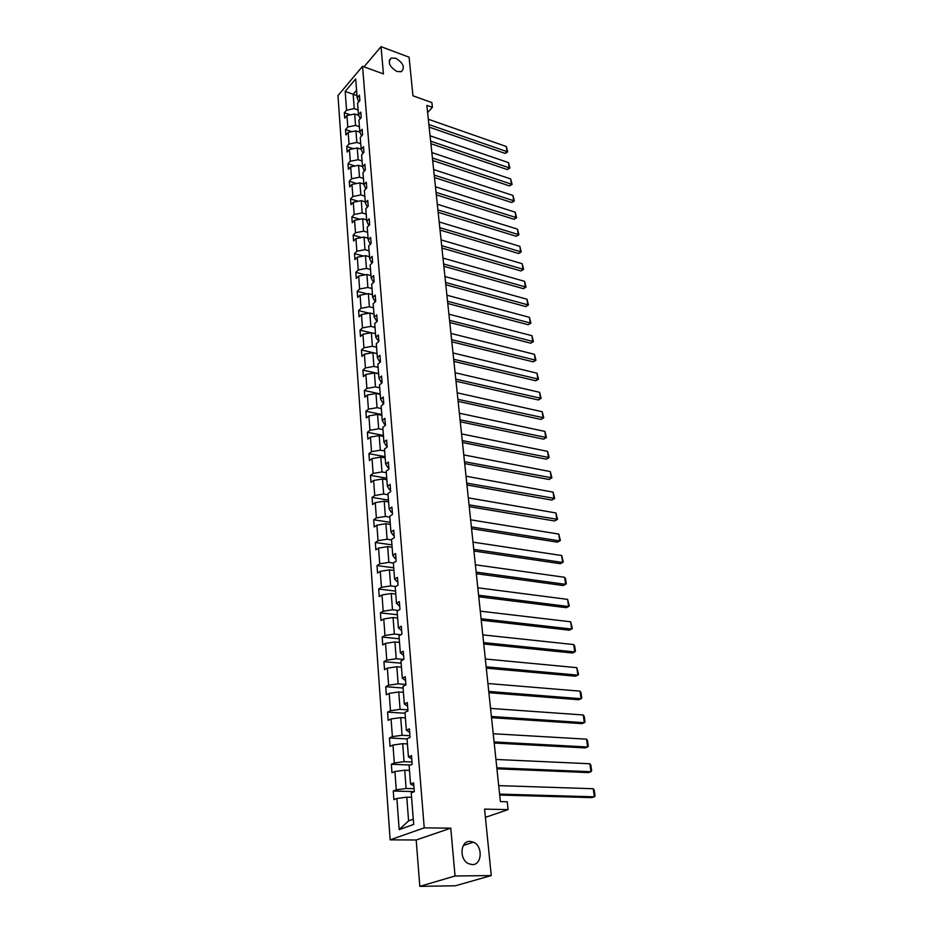 <?xml version="1.0" encoding="UTF-8"?>
<svg xmlns="http://www.w3.org/2000/svg" width="933" height="933" viewBox="0 0 933 933"><rect width="100%" height="100%" fill="white"/><g stroke="black" fill="none" stroke-linecap="round" stroke-linejoin="round"><path stroke-width="1.4" d="M470.045 841.379L473.463 842.184C483.049 846.103 482.116 865.078 472.25 864.599L468.564 863.701C458.989 859.491 460.331 840.691 470.045 841.379M395.732 58.231C403.313 62.977 405.202 67.456 401.388 71.689L396.991 71.503C389.423 66.814 387.498 62.324 391.23 58.056L395.732 58.231M450.779 828.166L416.188 839.992L419.815 886.35L455.047 875.994L450.779 828.166L424.235 827.851L362.552 66.313L383.44 73.905L381.014 46.65L364.022 66.849M381.014 46.65L409.086 57.193L412.957 95.796L431.886 102.583L432.411 107.353L426.859 105.382L500.391 801.599L507.237 801.774L508.088 809.622L484.577 809.121L491.259 875.574L455.397 885.779L419.815 886.35M455.047 875.994L491.259 875.574M416.188 839.992L390.146 839.84L337.968 95.598L362.552 66.313M411.57 797.295L406.776 797.167L408.584 820.888L399.172 829.635L396.887 798.485L393.901 799.663L393.271 790.997L414.322 791.604M406.776 797.167L396.887 798.485M424.235 827.851L390.146 839.84M409.482 770.39L404.724 770.203L406.112 788.478L396.257 789.796L393.271 790.997M396.257 789.796L394.916 771.533L391.965 772.781L391.347 764.255L410.357 765.037M407.418 743.928L402.694 743.683L404.071 761.655L394.297 762.996L391.347 764.255M394.297 762.996L392.98 745.035L390.052 746.342L389.446 737.968L407.033 738.913M405.4 717.909L400.712 717.605L402.053 735.274L392.361 736.638L389.446 737.968M392.361 736.638L391.079 718.97L388.175 720.358L387.58 712.112L405.039 713.255M403.406 692.321L398.753 691.971L400.082 709.348L390.472 710.713L387.58 712.112M390.472 710.713L389.201 693.347L386.332 694.793L385.749 686.688L403.079 688.029M401.447 667.153L396.828 666.745L398.134 683.842L388.606 685.219L385.749 686.688M388.606 685.219L387.358 668.133L384.524 669.649L383.941 661.672L401.143 663.2M399.522 642.394L394.939 641.939L396.222 658.756L386.775 660.144L383.941 661.672M386.775 660.144L385.539 643.338L382.728 644.913L382.168 637.064L399.242 638.778M397.633 618.031L393.073 617.529L394.332 634.067L384.967 635.478L382.168 637.064M384.967 635.478L383.755 618.941L380.979 620.573L380.419 612.853L397.376 614.742M395.767 594.064L391.242 593.516L392.478 609.785L383.195 611.208L380.419 612.853M383.195 611.208L382.005 594.939L379.253 596.619L378.705 589.026L395.534 591.09M393.936 570.471L389.434 569.876L390.659 585.901L381.445 587.324L378.705 589.026M381.445 587.324L380.279 571.311L377.55 573.049L377.014 565.573L393.726 567.812M392.128 547.251L387.661 546.61L388.863 562.377L379.731 563.824L377.014 565.573M379.731 563.824L378.576 548.068L375.871 549.852L375.346 542.493L391.942 544.884M390.344 524.393L385.912 523.716L387.102 539.239L378.028 540.685L375.346 542.493M378.028 540.685L376.897 525.174L374.226 527.017L373.701 519.774L390.181 522.317M388.594 501.896L384.198 501.173L385.364 516.45L376.372 517.908L373.701 519.774M376.372 517.908L375.253 502.642L372.605 504.531L372.092 497.394L388.455 500.1M386.868 479.737L382.507 478.979L383.65 494.024L374.728 495.493L372.092 497.394M374.728 495.493L373.632 480.46L371.007 482.396L370.494 475.364L386.752 478.209M385.177 457.928L380.839 457.123L381.97 471.935L373.118 473.416L370.494 475.364M373.118 473.416L372.034 458.604L369.433 460.587L368.932 453.671L385.072 456.657M383.498 436.434L379.195 435.606L380.314 450.184L371.521 451.677L368.932 453.671M371.521 451.677L370.459 437.087L367.882 439.116L367.392 432.306L383.428 435.431M381.854 415.278L377.573 414.404L378.67 428.772L369.958 430.265L367.392 432.306M369.958 430.265L368.908 415.896L366.354 417.972L365.876 411.255L381.795 414.509M380.232 394.426L375.987 393.516L377.06 407.674L368.418 409.179L365.876 411.255M368.418 409.179L367.38 395.021L364.85 397.131L364.371 390.519L380.197 393.901M378.635 373.888L374.413 372.943L375.486 386.892L366.891 388.396L364.371 390.519M366.891 388.396L365.876 374.46L363.369 376.605L362.902 370.098L378.611 373.597M377.06 353.654L372.873 352.674L373.923 366.424L365.398 367.929L362.902 370.098M365.398 367.929L364.395 354.202L361.911 356.383L361.444 349.968L377.06 353.595M375.509 333.711L371.346 332.708L372.384 346.248L363.928 347.764L361.444 349.968M363.928 347.764L362.937 334.236L360.476 336.451L360.01 330.13L370.972 332.778M373.981 314.059L369.841 313.022L370.868 326.363L362.471 327.891L360.01 330.13M362.471 327.891L361.491 314.561L359.053 316.812L358.61 310.584L369.001 313.173M372.477 294.688L368.372 293.627L369.375 306.77L361.036 308.31L358.61 310.584M361.036 308.31L360.08 295.166L357.654 297.452L357.211 291.306L367.077 293.86M370.996 275.597L366.902 274.5L367.894 287.469L359.625 289.008L357.211 291.306M359.625 289.008L358.68 276.051L356.278 278.372L355.846 272.319L365.223 274.815M369.526 256.773L365.468 255.654L366.447 268.436L358.237 269.975L355.846 272.319M358.237 269.975L357.304 257.205L354.925 259.561L354.493 253.589L363.404 256.05M368.08 238.218L364.057 237.075L365.013 249.671L356.861 251.222L354.493 253.589M356.861 251.222L355.94 238.626L353.584 241.017L353.164 235.128L361.642 237.53M366.657 219.92L362.657 218.754L363.602 231.174L355.508 232.725L353.164 235.128M355.508 232.725L354.598 220.305L352.266 222.719L351.846 216.911L359.928 219.278M365.258 201.878L361.281 200.677L362.214 212.934L354.178 214.485L351.846 216.911M354.178 214.485L353.28 202.239L350.96 204.689L350.551 198.962L358.249 201.271M363.87 184.081L359.916 182.856L360.838 194.939L352.861 196.501L350.551 198.962M352.861 196.501L351.974 184.431L349.677 186.903L349.269 181.247L356.604 183.509M362.505 166.529L358.575 165.293L359.485 177.2L351.566 178.763L349.269 181.247M351.566 178.763L350.691 166.855L348.417 169.351L348.009 163.788L355.006 165.992M361.164 149.222L357.257 147.95L358.155 159.706L350.283 161.269L348.009 163.788M350.283 161.269L349.42 149.525L347.158 152.056L346.761 146.551L353.444 148.72M359.94 132.183L355.951 130.853L356.838 142.446L349.024 144.02L346.761 146.551M349.024 144.02L348.172 132.428L345.933 134.982L345.537 129.559L351.916 131.67M358.739 115.365L354.668 113.989L355.531 125.419L347.776 126.993L345.537 129.559M347.776 126.993L346.936 115.564L344.72 118.141L344.324 112.788L350.423 114.852M356.989 95.609L353.164 94.268L354.248 108.625L346.551 110.199L344.324 112.788M346.551 110.199L345.175 91.422L355.695 78.943L357.164 97.848L359.45 95.189L359.87 100.589L357.584 103.236L358.482 114.747L360.779 112.123L361.211 117.593L358.902 120.217L359.811 131.891L362.132 129.279L362.575 134.83L360.243 137.431L361.164 149.268L363.508 146.679L363.952 152.312L361.607 154.89L362.54 166.879L364.896 164.325L365.339 170.028L362.984 172.582L363.928 184.746L366.307 182.215L366.762 188.011L364.371 190.53L365.339 202.869L367.73 200.362L368.197 206.24L365.794 208.724L366.762 221.238L369.188 218.765L369.655 224.725L367.229 227.186L368.208 239.874L370.658 237.437L371.136 243.478L368.687 245.904L369.69 258.791L372.15 256.377L372.629 262.511L370.156 264.902L371.171 277.976L373.666 275.597L374.156 281.813L371.661 284.18L372.687 297.44L375.194 295.096L375.696 301.406L373.177 303.738L374.226 317.185L376.757 314.876L377.259 321.29L374.728 323.576L375.789 337.233L378.343 334.959L378.856 341.466L376.291 343.717L377.364 357.572L379.941 355.345L380.466 361.946L377.877 364.162L378.973 378.227L381.574 376.046L382.11 382.74L379.498 384.921L380.606 399.196L383.23 397.05L383.766 403.849L381.131 405.983L382.262 420.491L384.909 418.381L385.457 425.285L382.798 427.384L383.941 442.102L386.624 440.038L387.172 447.059L384.489 449.1L385.656 464.063L388.35 462.045L388.909 469.171L386.204 471.165L387.382 486.361L390.111 484.39L390.682 491.621L387.953 493.58L389.154 509.01L391.907 507.086L392.478 514.445L389.714 516.346L390.939 532.02L393.726 530.154L394.309 537.618L391.522 539.472L392.758 555.403L395.569 553.584L396.163 561.176L393.353 562.972L394.601 579.16L397.446 577.399L398.053 585.119L395.207 586.857L396.49 603.313L399.347 601.61L399.965 609.447L397.096 611.138L398.391 627.862L401.295 626.218L401.913 634.183L399.009 635.816L400.339 652.808L403.266 651.234L403.896 659.339L400.968 660.902L402.31 678.186L405.26 676.67L405.913 684.915L402.951 686.408L404.316 703.983L407.301 702.537L407.966 710.923L404.969 712.345L406.356 730.224L409.377 728.836L410.054 737.373L407.021 738.726L408.432 756.92L411.488 755.602L412.164 764.279L409.109 765.561L410.543 784.07L413.634 782.834L414.322 791.662L411.231 792.875L413.681 824.434L399.172 829.635M410.543 784.07L413.867 785.831M414.1 788.712L406.112 788.478M404.724 770.203L394.916 771.533M408.432 756.92L411.745 758.867M411.989 761.993L404.071 761.655M402.694 743.683L392.98 745.035M406.356 730.224L409.657 732.347M409.914 735.717L402.053 735.274M400.712 717.605L391.079 718.97M404.316 703.983L407.593 706.269M407.884 709.873L400.082 709.348M398.753 691.971L389.201 693.347M402.31 678.186L405.575 680.635M405.878 684.449L398.134 683.842M396.828 666.745L387.358 668.133M400.339 652.808L403.592 655.421M403.721 659.433L396.222 658.756M394.939 641.939L385.539 643.338M398.391 627.862L401.633 630.615M400.922 634.743L394.332 634.067M393.073 617.529L383.755 618.941M396.49 603.313L399.709 606.217M398.274 610.45L392.478 609.785M391.242 593.516L382.005 594.939M394.601 579.16L397.82 582.215M395.744 586.53L390.659 585.901M389.434 569.876L380.279 571.311M392.758 555.403L394.986 558.459L395.965 558.587M393.353 562.984L388.863 562.377M387.661 546.61L378.576 548.068M390.939 532.02L393.166 535.192L394.134 535.332M391.557 539.892L387.102 539.239M385.912 523.716L376.897 525.174M389.154 509.01L391.37 512.299L392.326 512.45M389.784 517.15L385.364 516.45M384.198 501.173L375.253 502.642M387.382 486.361L389.597 489.767L390.554 489.918M388.035 494.758L383.65 494.024M382.507 478.979L373.632 480.46M385.656 464.063L387.86 467.573L388.804 467.748M386.32 472.716L381.97 471.935M380.839 457.123L372.034 458.604M383.941 442.102L386.145 445.729L387.078 445.904M384.641 451.001L380.314 450.184M379.195 435.606L370.459 437.087M382.262 420.491L384.454 424.212L385.387 424.398M382.973 429.623L378.67 428.772M377.573 414.404L368.908 415.896M380.606 399.196L382.798 403.021L383.72 403.219M381.34 408.561L377.06 407.674M375.987 393.516L367.38 395.021M378.973 378.227L381.154 382.145L382.075 382.355M379.719 387.813L375.486 386.892M374.413 372.943L365.876 374.46M377.364 357.572L379.544 361.584L380.454 361.794M378.133 367.369L373.923 366.424M372.873 352.674L364.395 354.202M375.789 337.233L378.775 341.525M376.559 347.228L372.384 346.248M371.346 332.708L362.937 334.236M374.226 317.185L377.002 321.523M375.019 327.378L370.868 326.363M369.841 313.022L361.491 314.561M372.687 297.44L375.264 301.814M373.503 307.82L369.375 306.77M368.372 293.627L360.08 295.166M371.171 277.976L373.55 282.384M371.999 288.542L367.894 287.469M366.902 274.5L358.68 276.051M369.69 258.791L371.882 263.234M370.518 269.532L366.447 268.436M365.468 255.654L357.304 257.205M370.308 244.294L368.208 239.874M369.06 250.802L365.013 249.671M364.057 237.075L355.94 238.626M368.792 225.599L366.762 221.238M367.625 232.329L363.602 231.174M362.657 218.754L354.598 220.305M367.299 207.161L365.339 202.869M366.214 214.112L362.214 212.934M361.281 200.677L353.28 202.239M365.829 188.991L363.928 184.746M364.815 196.152L360.838 194.939M359.916 182.856L351.974 184.431M364.383 171.066L362.54 166.879M363.438 178.436L359.485 177.2M358.575 165.293L350.691 166.855M362.96 153.397L361.164 149.268M362.074 160.954L358.155 159.706M357.257 147.95L349.42 149.525M361.549 135.973L359.811 131.891M360.733 143.729L356.838 142.446M355.951 130.853L348.172 132.428M360.173 118.783L358.482 114.747M359.415 126.725L355.531 125.419M354.668 113.989L346.936 115.564M358.808 101.825L357.164 97.848M427.617 112.473L432.411 107.353M485.405 817.355L508.088 809.622M408.584 820.888L413.272 819.174M358.109 109.942L354.248 108.625M356.569 90.268L353.164 94.268L345.175 91.422M428.329 119.261L506.316 146.516L507.016 151.659L505.173 153.409L507.692 151.869L428.888 124.544M429.157 127.121L505.173 153.409M506.316 146.516L507.692 151.869M430.078 135.81L508.497 162.622L509.208 167.823L507.342 169.561L509.873 168.022L430.638 141.163M430.918 143.717L507.342 169.561M508.497 162.622L509.873 168.022M431.851 152.58L510.701 178.926L511.424 184.198L509.546 185.924L512.1 184.372L432.422 158.004M432.69 160.523L509.546 185.924M510.701 178.926L512.1 184.372M433.647 169.573L512.94 195.44L513.663 200.782L511.774 202.496L514.34 200.933L434.218 175.066M434.486 177.562L511.774 202.496M512.94 195.44L514.34 200.933M435.466 186.787L515.203 212.176L515.937 217.587L514.036 219.278L516.614 217.716L436.049 192.361M436.306 194.822L514.036 219.278M515.203 212.176L516.614 217.716M437.309 204.245L517.5 229.133L518.247 234.615L516.322 236.282L518.923 234.708L437.904 209.89M438.16 212.316L516.322 236.282M517.5 229.133L518.923 234.708M439.175 221.949L519.833 246.312L520.579 251.863L518.631 253.508L521.255 251.933L439.781 227.664M440.038 230.066L518.631 253.508M519.833 246.312L521.255 251.933M441.064 239.886L522.188 263.712L522.947 269.334L520.987 270.967L523.623 269.38L441.682 245.682M441.927 248.05L520.987 270.967M522.188 263.712L523.623 269.38M442.988 258.079L524.568 281.346L525.337 287.049L523.366 288.659L526.025 287.072L443.618 263.957M443.863 266.278L523.366 288.659M524.568 281.346L526.025 287.072M444.936 276.518L526.993 299.225L527.775 304.998L525.78 306.584L528.451 304.998L445.566 282.489M445.811 284.763L525.78 306.584M526.993 299.225L528.451 304.998M446.919 295.225L529.443 317.337L530.236 323.191L528.218 324.754L530.912 323.156L447.548 301.277M447.793 303.517L528.218 324.754M529.443 317.337L530.912 323.156M448.913 314.188L531.927 335.693L532.731 341.641L530.702 343.181L533.419 341.571L449.566 320.334M449.799 322.526L530.702 343.181M531.927 335.693L533.419 341.571M450.954 333.431L534.446 354.307L535.262 360.336L533.209 361.852L535.95 360.231L451.607 339.659M451.84 341.816L533.209 361.852M534.446 354.307L535.95 360.231M453.006 352.954L537 373.188L537.828 379.288L535.764 380.781L538.516 379.16L453.683 359.263M453.904 361.386L535.764 380.781M537 373.188L538.516 379.16M455.106 372.757L539.589 392.315L540.429 398.508L538.341 399.965L541.117 398.344L455.782 379.16M456.004 381.235L538.341 399.965M539.589 392.315L541.117 398.344M457.228 392.84L542.213 411.721L543.064 417.996L540.965 419.43L543.752 417.797L457.916 399.347M458.126 401.365L540.965 419.43M542.213 411.721L543.752 417.797M459.374 413.226L544.884 431.396L545.747 437.764L543.612 439.163L546.423 437.53L460.074 419.827M460.284 421.798L543.612 439.163M544.884 431.396L546.423 437.53M461.567 433.915L547.578 451.35L548.452 457.8L546.306 459.188L549.14 457.543L462.267 440.609M462.476 442.534L546.306 459.188M547.578 451.35L549.14 457.543M463.783 454.907L550.318 471.585L551.205 478.139L549.036 479.492L551.893 477.836L464.494 461.707M464.692 463.584L549.036 479.492M550.318 471.585L551.893 477.836M466.034 476.227L553.106 492.123L554.004 498.758L551.811 500.088L554.692 498.432L466.757 483.119M466.955 484.95L551.811 500.088M553.106 492.123L554.692 498.432M468.319 497.86L555.916 512.952L556.838 519.693L554.622 520.976L557.526 519.319L469.054 504.858M469.241 506.631L554.622 520.976M555.916 512.952L557.526 519.319M470.64 519.821L558.785 534.084L559.707 540.918L557.479 542.178L471.573 528.649M471.387 526.935L559.707 540.918L560.395 540.51L558.785 534.084M472.996 542.131L561.689 555.532L562.622 562.471L560.371 563.695L473.929 551.006M473.754 549.35L562.622 562.471L563.31 562.016L561.689 555.532M475.387 564.78L564.628 577.294L565.585 584.338L563.31 585.527L476.331 573.702M476.157 572.116L565.585 584.338L566.273 583.836L565.608 578.915L564.628 577.294M477.813 587.778L567.626 599.383L568.594 606.532L566.284 607.686L478.757 596.758M478.606 595.231L568.594 606.532L569.282 605.995L567.626 599.383M480.285 611.15L570.658 621.798L571.637 629.064L569.317 630.172L481.23 620.177M481.078 618.719L571.637 629.064L572.326 628.48L570.658 621.798M482.793 634.883L573.737 644.563L574.74 651.934L572.384 653.007L483.749 643.968M483.597 642.58L574.74 651.934L575.416 651.304L574.728 646.161L573.737 644.563M485.335 659.001L576.862 667.666L577.877 675.154L575.509 676.192L486.303 668.145M486.163 666.815L577.877 675.154L578.565 674.489L576.862 667.666M487.924 683.516L580.046 691.143L581.072 698.735L578.67 699.738L488.892 692.706M488.764 691.446L581.072 698.735L581.76 698.012L581.037 692.706L580.046 691.143M490.56 708.415L583.265 714.97L584.315 722.69L581.889 723.635L491.528 717.664M491.411 716.486L584.315 722.69L585.003 721.92L584.268 716.521L583.265 714.97M493.23 733.735L586.542 739.169L587.603 747.006L585.154 747.916L494.21 743.03M494.093 741.933L587.603 747.006L588.291 746.19L587.545 740.709L586.542 739.169M495.948 759.462L589.878 763.754L590.951 771.719L588.478 772.582L496.939 768.815M496.822 767.801L590.951 771.719L591.639 770.845L590.881 765.282L589.878 763.754M498.712 785.621L593.248 788.735L594.344 796.817L591.849 797.633L499.703 795.033M499.61 794.1L594.344 796.817L595.032 795.896L594.263 790.239L593.248 788.735M473.463 842.184L463.398 845.415M391.23 58.056L389.259 60.353"/></g></svg>
